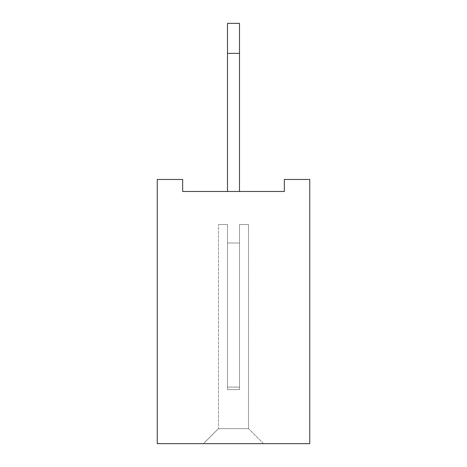 <?xml version="1.0" encoding="UTF-8"?>
<svg xmlns="http://www.w3.org/2000/svg" width="467" height="467" viewBox="0 0 467 467"><rect width="100%" height="100%" fill="white"/><g stroke="black" fill="none" stroke-linecap="round" stroke-linejoin="round"><path stroke-width="0.35" stroke-dasharray="2.33 1.75" d="M309.755 179.462L309.755 443.65L157.245 443.65L157.245 179.462L182.661 179.462L182.661 191.47L284.339 191.47L284.339 179.462L309.755 179.462M203.478 443.65L263.522 443.592L203.478 443.592L263.522 443.592L203.478 443.592L263.522 443.592L203.478 443.592L263.522 443.592L203.478 443.592L263.522 443.592L203.478 443.592L263.522 443.592L203.478 443.592L263.522 443.592L203.478 443.592L263.522 443.592L203.478 443.592L263.522 443.592L203.478 443.592L263.522 443.592L203.478 443.592L263.522 443.592L203.478 443.592L263.522 443.592L203.478 443.592L263.522 443.592L203.478 443.592L263.522 443.592L203.478 443.592L263.522 443.592L203.478 443.592L263.522 443.592L203.478 443.592L263.522 443.592L203.478 443.592L263.522 443.592L203.478 443.592L263.522 443.592L203.478 443.592L263.522 443.592L203.478 443.592L263.522 443.592L203.478 443.592L263.522 443.592L203.478 443.592L218.428 428.642L248.572 428.642L218.428 428.642L248.572 428.642L218.428 428.642L248.572 428.642L218.428 428.642L248.572 428.642L218.428 428.642L248.572 428.642L218.428 428.642L248.572 428.642L218.428 428.642L248.572 428.642L218.428 428.642L248.572 428.642L218.428 428.642L248.572 428.642L218.428 428.642L248.572 428.642L218.428 428.642L248.572 428.642L218.428 428.642L248.572 428.642L218.428 428.642L248.572 428.642L218.428 428.642L248.572 428.642L218.428 428.642L248.572 428.642L218.428 428.642L248.572 428.642L218.428 428.642L248.572 428.642L218.428 428.642L248.572 428.642L218.428 428.642L248.572 428.642L218.428 428.642L248.572 428.642L218.428 428.642L248.572 428.642L218.428 428.642L248.572 428.642L218.428 428.642L203.478 443.65M227.493 191.47L227.493 23.35L227.493 191.47L239.507 191.47L239.507 23.35L239.507 191.47L239.507 23.35L239.507 191.47L239.507 23.35L239.507 191.47L239.507 23.35L239.507 191.47L239.507 23.35L239.507 191.47L239.507 23.35L239.507 191.47L239.507 23.35L239.507 191.47L239.507 23.35L239.507 191.47L239.507 23.35L239.507 191.47L239.507 23.35L239.507 191.47L239.507 23.35L239.507 191.47L239.507 23.35L239.507 191.47L239.507 23.35L239.507 191.47L239.507 23.35L239.507 191.47L239.507 23.35L239.507 191.47L239.507 23.35L239.507 191.47L239.507 23.35L239.507 191.47L239.507 23.35L239.507 191.47L239.507 23.35L239.507 191.47L239.507 23.35L239.507 191.47L227.493 191.47L239.507 191.47L227.493 191.47L239.507 191.47L227.493 191.47L239.507 191.47L227.493 191.47L239.507 191.47L227.493 191.47L239.507 191.47L227.493 191.47L239.507 191.47L227.493 191.47L239.507 191.47L227.493 191.47L239.507 191.47L227.493 191.47L239.507 191.47L227.493 191.47L239.507 191.47L227.493 191.47L239.507 191.47L227.493 191.47L239.507 191.47L227.493 191.47L239.507 191.47L227.493 191.47L239.507 191.47L227.493 191.47L239.507 191.47L227.493 191.47L239.507 191.47L227.493 191.47L239.507 191.47L227.493 191.47L239.507 191.47L227.493 191.47L239.507 191.47L227.493 191.47L239.507 191.47L227.493 191.47L239.507 191.47L227.493 191.47L239.507 191.47L227.493 191.47L227.493 23.35L227.493 191.47L239.507 191.47L227.493 191.47L239.507 191.47L227.493 191.47L227.493 23.35L227.493 191.47L239.507 191.47L227.493 191.47L227.493 23.35L227.493 191.47L227.493 23.35L227.493 191.47L239.507 191.47L227.493 191.47L239.507 191.47L227.493 191.47L227.493 23.35L227.493 191.47L227.493 23.35L227.493 191.47L239.507 191.47L227.493 191.47L239.507 191.47L227.493 191.47L227.493 23.35L227.493 191.47L239.507 191.47L227.493 191.47L227.493 53.372L227.493 191.47L239.507 191.47L227.493 191.47L227.493 23.35L227.493 191.47L239.507 191.47L227.493 191.47L239.507 191.47L227.493 191.47L227.493 23.35L227.493 191.47L239.507 191.47L227.493 191.47L227.493 23.35L227.493 191.47L227.493 23.35L227.493 191.47L239.507 191.47L227.493 191.47L239.507 191.47L227.493 191.47L227.493 23.35L227.493 191.47L227.493 23.35L227.493 191.47L239.507 191.47L227.493 191.47L239.507 191.47L227.493 191.47L227.493 23.35L227.493 191.47L239.507 191.47L227.493 191.47L227.493 23.35L227.493 191.47L239.507 191.47L227.493 191.47L227.493 23.35L227.493 191.47L239.507 191.47L227.493 191.47L227.493 23.35L227.493 191.47L227.493 23.35L227.493 191.47L239.507 191.47L227.493 191.47L239.507 191.47L239.507 23.35L239.507 53.372L239.507 23.35L227.493 23.35L227.493 191.47L239.507 191.47M263.522 443.65L248.572 428.642L263.522 443.65M227.493 23.35L227.493 53.372L227.493 23.35L239.507 23.35L227.493 23.35M227.493 53.372L239.507 53.372M218.492 428.642L248.508 428.642L218.492 428.642L248.508 428.642L218.492 428.642L248.508 428.642L218.492 428.642L248.508 428.642L218.492 428.642L248.508 428.642L218.492 428.642L248.508 428.642L218.492 428.642L248.508 428.642L218.492 428.642L248.508 428.642L218.492 428.642L248.508 428.642L218.492 428.642L248.508 428.642L218.492 428.642L248.508 428.642L218.492 428.642L248.508 428.642L218.492 428.642L248.508 428.642L218.492 428.642L248.508 428.642L218.492 428.642L248.508 428.642L218.492 428.642L248.508 428.642L218.492 428.642L248.508 428.642L218.492 428.642L248.508 428.642L218.492 428.642L248.508 428.642L218.492 428.642L248.508 428.642L218.492 428.642L248.508 428.642L218.492 428.642L248.508 428.642L218.492 428.642L218.492 224.493L227.493 224.493L218.492 224.493L227.493 224.493L227.493 389.612L239.507 389.612L239.507 224.493L248.508 224.493L239.507 224.493L239.507 389.612L239.507 224.493L248.508 224.493L239.507 224.493L239.507 389.612L239.507 224.493L248.508 224.493L239.507 224.493L239.507 389.612L239.507 224.493L248.508 224.493L239.507 224.493L239.507 389.612L239.507 224.493L248.508 224.493L239.507 224.493L239.507 389.612L239.507 224.493L248.508 224.493L239.507 224.493L239.507 389.612L239.507 224.493L248.508 224.493L239.507 224.493L239.507 389.612L239.507 224.493L248.508 224.493L239.507 224.493L239.507 389.612L239.507 224.493L248.508 224.493L239.507 224.493L239.507 389.612L239.507 224.493L248.508 224.493L239.507 224.493L239.507 389.612L239.507 224.493L248.508 224.493L239.507 224.493L239.507 389.612L239.507 224.493L248.508 224.493L239.507 224.493L239.507 389.612L239.507 224.493L248.508 224.493L239.507 224.493L239.507 389.612L239.507 224.493L248.508 224.493L239.507 224.493L239.507 389.612L239.507 224.493L248.508 224.493L239.507 224.493L239.507 389.612L239.507 224.493L248.508 224.493L239.507 224.493L239.507 389.612L239.507 224.493L248.508 224.493L239.507 224.493L239.507 389.612L239.507 224.493L248.508 224.493L239.507 224.493L239.507 389.612L239.507 224.493L248.508 224.493L239.507 224.493L239.507 389.612L239.507 224.493L248.508 224.493L239.507 224.493L239.507 389.612L239.507 224.493L248.508 224.493L239.507 224.493L239.507 389.612L239.507 224.493L248.508 224.493L239.507 224.493L239.507 389.612L239.507 243.009L239.507 389.612L239.507 243.009L239.507 389.612L239.507 243.009L239.507 389.612L239.507 243.009L239.507 389.612L239.507 243.009L239.507 389.612L239.507 243.009L239.507 389.612L239.507 243.009L239.507 389.612L239.507 243.009L239.507 389.612L239.507 243.009L239.507 389.612L239.507 243.009L239.507 389.612L239.507 243.009L239.507 389.612L239.507 243.009L239.507 389.612L239.507 243.009L239.507 389.612L239.507 243.009L239.507 389.612L239.507 243.009L239.507 389.612L239.507 243.009L239.507 389.612L239.507 243.009L239.507 389.612L239.507 243.009L239.507 389.612L239.507 243.009L239.507 389.612L239.507 243.009L239.507 389.612L239.507 243.009L239.507 389.612L239.507 243.009L239.507 389.612L227.493 389.612L227.493 224.493L218.492 224.493L227.493 224.493L227.493 389.612L239.507 389.612L227.493 389.612L227.493 224.493L218.492 224.493L227.493 224.493L227.493 389.612L239.507 389.612L227.493 389.612L227.493 224.493L218.492 224.493L227.493 224.493L227.493 389.612L239.507 389.612L227.493 389.612L227.493 224.493L218.492 224.493L227.493 224.493L227.493 389.612L239.507 389.612L227.493 389.612L227.493 224.493L218.492 224.493L227.493 224.493L227.493 389.612L239.507 389.612L227.493 389.612L227.493 224.493L218.492 224.493L227.493 224.493L227.493 389.612L239.507 389.612L227.493 389.612L227.493 224.493L218.492 224.493L227.493 224.493L227.493 389.612L239.507 389.612L227.493 389.612L227.493 224.493L218.492 224.493L227.493 224.493L227.493 389.612L239.507 389.612L227.493 389.612L227.493 224.493L218.492 224.493L227.493 224.493L227.493 389.612L239.507 389.612L227.493 389.612L227.493 224.493L218.492 224.493L227.493 224.493L227.493 389.612L239.507 389.612L227.493 389.612L227.493 224.493L218.492 224.493L227.493 224.493L227.493 389.612L239.507 389.612L227.493 389.612L227.493 224.493L218.492 224.493L227.493 224.493L227.493 389.612L239.507 389.612L227.493 389.612L227.493 224.493L218.492 224.493L227.493 224.493L227.493 389.612L239.507 389.612L227.493 389.612L227.493 224.493L218.492 224.493L227.493 224.493L227.493 389.612L239.507 389.612L227.493 389.612L227.493 224.493L218.492 224.493L227.493 224.493L227.493 389.612L239.507 389.612L227.493 389.612L227.493 224.493L218.492 224.493L227.493 224.493L227.493 389.612L239.507 389.612L227.493 389.612L227.493 224.493L218.492 224.493L227.493 224.493L227.493 389.612L239.507 389.612L227.493 389.612L227.493 224.493L218.492 224.493L227.493 224.493L227.493 389.612L239.507 389.612L227.493 389.612L227.493 224.493L218.492 224.493L227.493 224.493L227.493 389.612L239.507 389.612L227.493 389.612L227.493 224.493L218.492 224.493L227.493 224.493L227.493 389.612L239.507 389.612L227.493 389.612L227.493 224.493L218.492 224.493L218.492 428.642M248.508 428.642L248.508 224.493L248.508 428.642M227.493 389.612L239.507 389.612L227.493 389.612L227.493 224.493L227.493 389.612L227.493 243.009L227.493 387.108L239.507 387.108L227.493 387.108L227.493 389.612L227.493 243.009L227.493 387.108L239.507 387.108L227.493 387.108L227.493 389.612L227.493 243.009L227.493 387.108L239.507 387.108L227.493 387.108L227.493 389.612L227.493 243.009L227.493 387.108L239.507 387.108L227.493 387.108L227.493 389.612L227.493 243.009L227.493 387.108L239.507 387.108L227.493 387.108L227.493 389.612L227.493 243.009L227.493 387.108L239.507 387.108L227.493 387.108L227.493 389.612L227.493 243.009L227.493 387.108L239.507 387.108L227.493 387.108L227.493 389.612L227.493 243.009L227.493 387.108L239.507 387.108L227.493 387.108L227.493 389.612L227.493 243.009L227.493 387.108L239.507 387.108L227.493 387.108L227.493 389.612L227.493 243.009L227.493 387.108L239.507 387.108L227.493 387.108L227.493 389.612L227.493 243.009L227.493 387.108L239.507 387.108L227.493 387.108L227.493 389.612L227.493 243.009L227.493 387.108L239.507 387.108L227.493 387.108L227.493 389.612L227.493 243.009L227.493 387.108L239.507 387.108L227.493 387.108L227.493 389.612L227.493 243.009L227.493 387.108L239.507 387.108L227.493 387.108L227.493 389.612L227.493 243.009L227.493 387.108L239.507 387.108L227.493 387.108L227.493 389.612L227.493 243.009L227.493 387.108L239.507 387.108L227.493 387.108L227.493 389.612L227.493 243.009L227.493 387.108L239.507 387.108L227.493 387.108L227.493 389.612L227.493 243.009L227.493 387.108L239.507 387.108L227.493 387.108L227.493 389.612L227.493 243.009L227.493 387.108L239.507 387.108L227.493 387.108L227.493 389.612L227.493 243.009L227.493 387.108L239.507 387.108L227.493 387.108L227.493 389.612L227.493 243.009L227.493 387.108L239.507 387.108L227.493 387.108L227.493 389.612M227.493 243.009L227.493 387.108L227.493 243.009L239.507 243.009L227.493 243.009M227.493 387.108L239.507 387.108L227.493 387.108"/><path stroke-width="0.7" d="M309.755 179.462L309.755 443.65L157.245 443.65L157.245 179.462L182.661 179.462L182.661 191.47L284.339 191.47L284.339 179.462L309.755 179.462M227.493 191.47L227.493 23.35L239.507 23.35L239.507 191.47M227.493 53.372L239.507 53.372"/></g></svg>
